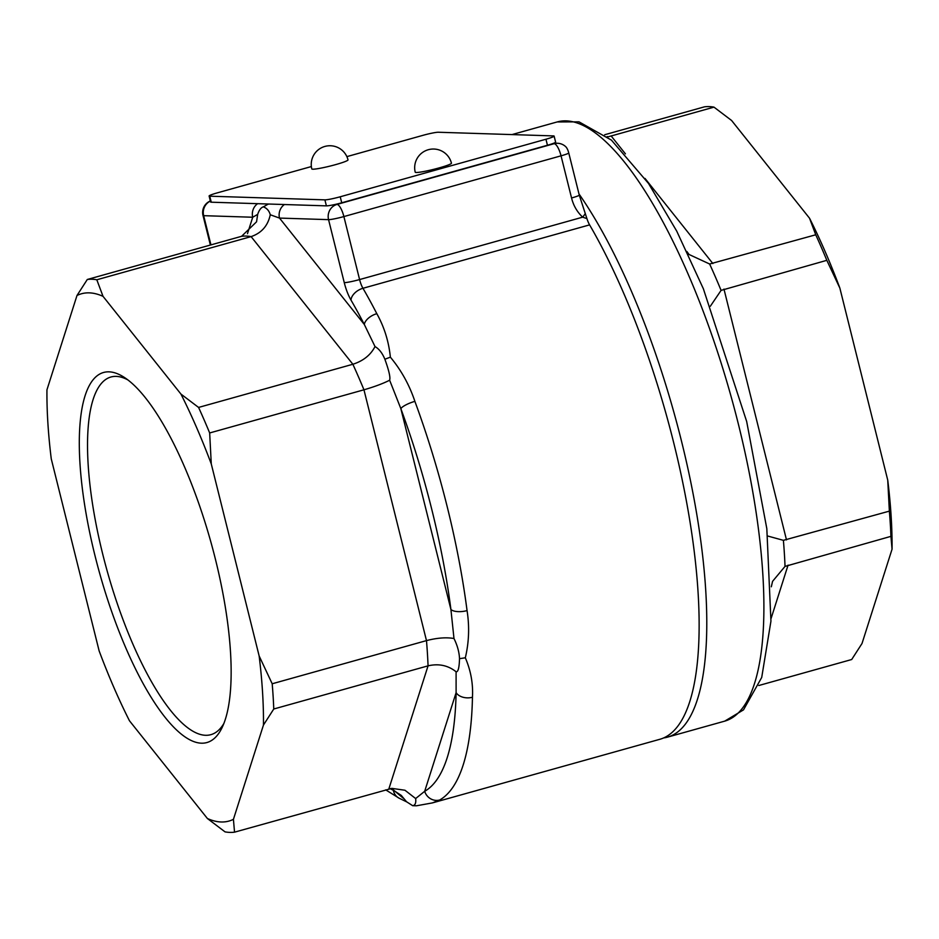 <?xml version="1.0" encoding="UTF-8"?>
<svg xmlns="http://www.w3.org/2000/svg" width="939" height="939" viewBox="0 0 939 939"><rect width="100%" height="100%" fill="white"/><g stroke="black" fill="none" stroke-linecap="round" stroke-linejoin="round"><path stroke-width="1.41" d="M451.448 163.186A18.663 1.678 166 0 1 433.736 169.325A18.663 1.678 166 0 1 415.226 172.213A18.663 18.663 0 0 1 428.301 149.724A18.663 18.663 0 0 1 451.448 163.186M211.252 202.202L209.761 196.192A12.442 1.115 166 0 1 209.115 196.005L210.606 202.014A12.442 1.115 -14 0 0 211.252 202.202L326.396 205.864A12.442 1.115 -14 0 0 335.493 204.373A12.442 1.115 166 0 0 341.726 202.801L340.223 196.779A12.442 1.115 166 0 1 324.894 199.854L326.396 205.864M547.449 145.252A12.442 1.115 166 0 0 552.637 143.632A12.442 1.115 -14 0 0 555.618 142.118L554.116 136.096A12.442 1.115 166 0 1 545.946 139.23L547.449 145.252L341.726 202.801M346.867 156.625L423.008 135.322A12.442 1.115 166 0 1 438.337 132.246L553.47 135.909A12.442 1.115 166 0 1 554.116 136.096M311.361 166.555L217.285 192.871A12.442 1.115 166 0 0 209.115 196.005M209.761 196.192L324.894 199.854M340.223 196.779L545.946 139.23M348.017 159.888A18.663 1.678 166 0 1 330.305 166.027A18.663 1.678 166 0 1 311.795 168.926A18.663 18.663 0 0 1 324.871 146.437A18.663 18.663 0 0 1 348.017 159.888M223.905 723.417A185.676 55.835 74.4 0 1 211.463 734.486A185.676 55.835 74.4 0 1 102.68 553.975A185.676 55.835 74.4 0 1 111.424 376.868A185.676 55.835 74.4 0 1 127.798 379.872M94.956 555.501A192.096 57.76 -105.6 0 0 222.238 727.291A192.096 57.76 -105.6 0 0 210.829 541.862A192.096 57.76 -105.6 0 0 124.371 377.431A192.096 57.76 -105.6 0 0 94.956 555.501M129.465 720.776A273.765 82.327 74.4 0 1 99.135 650.891L51.258 458.854A273.765 82.327 74.4 0 1 46.95 389.802L76.986 295.503A273.765 82.327 74.4 0 1 103.02 296.337L180.934 394.063A273.765 82.327 74.4 0 1 211.275 463.948L259.152 655.985A273.765 82.327 74.4 0 1 263.46 725.037L233.424 819.336A273.765 82.327 74.4 0 1 207.39 818.503L129.465 720.776M259.152 655.985L272.193 683.768L426.482 640.609C437.081 637.874 446.248 637.17 453.971 638.497C457.387 645.433 459.23 652.159 459.523 658.662C459.241 667.899 458.079 672.254 456.049 671.737C448.009 665.364 438.677 663.392 428.055 665.845L273.765 709.004L263.46 725.037M416.47 805.791L432.374 802.915L439.722 799.981A311.091 93.548 -105.6 0 0 472.458 697.231C473.209 683.78 470.838 670.634 465.321 657.793C469.007 642.323 469.582 626.583 467.059 610.596A311.091 93.548 -105.6 0 0 414.885 401.364C409.381 384.896 401.211 370.166 390.366 357.16L384.873 359.238C389.039 370.799 390.612 377.807 389.591 380.248C383.018 383.57 374.473 386.751 363.956 389.802L209.667 432.961L211.275 463.948M233.424 819.336L234.539 832.165L391.845 788.373L404.955 790.239L415.648 798.549C416.188 802.915 415.202 805.298 412.691 805.697L406.552 801.765L401.27 795.403L390.788 788.549M234.539 832.165A286.207 86.059 74.4 0 1 225.02 831.86L207.39 818.503M272.193 683.768A286.207 86.059 74.4 0 1 273.765 709.004M76.986 295.503L87.304 279.482A286.207 86.059 74.4 0 1 96.811 279.775L103.02 296.337M180.934 394.063L198.575 407.432A286.207 86.059 74.4 0 1 209.667 432.961M432.421 802.904L659.941 739.263A311.091 93.548 -105.6 0 0 692.935 541.498A311.091 93.548 -105.6 0 0 589.598 224.879A12.442 3.744 74.4 0 1 586.922 218.611L579.316 195.277L568.799 153.116A6.937 2.089 -105.6 0 0 565.912 146.883A12.442 12.442 0 0 0 557.531 143.268A12.442 11.82 -88.2 0 0 554.139 143.679L336.984 204.42A12.442 3.744 74.4 0 1 343.885 216.569L561.041 155.827A12.442 1.115 -14 0 0 568.799 153.116M390.366 357.16C388.781 341.514 384.262 327.018 376.821 313.685A311.091 93.548 -105.6 0 0 362.959 288.285L589.598 224.879M552.637 143.632L554.139 143.679A12.442 3.744 -105.6 0 1 561.041 155.827L571.558 197.988C573.436 205.582 577.133 211.979 582.661 217.167L586.922 218.611M284.411 204.538A12.442 11.82 91.8 0 0 279.505 218.083L328.556 219.644L344.261 282.639A24.884 7.489 -105.6 0 0 350.986 300.069A12.442 7.747 -30.2 0 1 362.959 288.285A12.442 3.744 74.4 0 1 359.59 279.564L582.661 217.167A12.442 3.04 -47.9 0 0 585.29 213.564M571.558 197.988A12.442 1.115 -14 0 0 579.316 195.277M210.383 201.087A12.442 11.82 91.8 0 0 203.657 215.677L252.72 217.238A12.442 11.82 -88.2 0 1 257.626 203.681M247.473 233.694L252.72 217.238L257.685 214.374C259.141 210.007 261.054 207.496 263.378 206.85L268.378 204.021M210.348 200.969A12.442 12.442 0 0 0 203.012 215.489A12.442 1.115 -14 0 0 203.657 215.677L210.946 244.891M344.261 282.639A12.442 1.115 -14 0 0 359.59 279.564L343.885 216.569A12.442 1.115 -14 0 1 328.556 219.644A12.442 11.82 -88.2 0 1 336.984 204.42L335.493 204.373M270.303 214.773L279.505 218.083L364.309 324.46L375.037 346.597C379.027 348.85 382.326 353.064 384.873 359.238M263.378 206.85C266.911 208.212 269.2 210.864 270.268 214.785C267.908 225.771 261.523 233.048 251.1 236.616L96.811 279.775M198.575 407.432L352.864 364.262C363.264 360.928 370.635 355.036 374.99 346.608M87.304 279.482L241.593 236.311L256.558 221.804L257.673 214.374M399.333 798.303A12.442 11.456 -63.9 0 1 399.31 798.291A12.442 11.456 -63.9 0 1 399.275 798.279A12.442 11.456 -63.9 0 1 393.335 790.298A298.649 89.804 74.4 0 1 390.225 788.666M416.493 805.791L412.691 805.697M403.171 798.127L392.302 789.018M472.458 697.231A12.442 8.392 -178.9 0 1 456.108 692.665A298.649 89.804 74.4 0 1 424.686 791.295L415.648 798.549M456.096 671.702L456.108 692.665L424.686 791.295A12.442 11.831 60.5 0 0 439.722 799.981M465.321 657.793L459.523 658.662M414.885 401.364A12.442 3.063 159.8 0 0 400.847 408.629A298.649 89.804 74.4 0 1 450.92 609.493L453.983 638.497M389.638 380.225L400.847 408.629L450.92 609.493A12.442 5.153 -7.4 0 0 467.059 610.596M350.986 300.069A298.649 89.804 74.4 0 1 364.309 324.46A12.442 6.679 -27.2 0 1 376.821 313.685M758.794 685.517L851.696 659.518L862.014 643.497L892.05 549.198A273.765 82.327 -105.6 0 0 887.742 480.146L839.865 288.109A273.765 82.327 -105.6 0 0 809.535 218.224L731.61 120.497L713.98 107.14A286.207 86.059 -105.6 0 0 704.461 106.835L604.716 134.735M578.976 193.927A311.091 93.548 74.4 0 1 697.395 518.058A311.091 93.548 74.4 0 1 667.594 737.115A311.091 93.548 74.4 0 1 663.697 737.925M892.05 549.198L890.935 536.357L785.027 566.393A286.207 86.059 -105.6 0 0 783.396 540.336L767.679 536.016M890.935 536.357A286.207 86.059 -105.6 0 0 889.362 511.133L887.742 480.146M839.865 288.109L826.825 260.326A286.207 86.059 -105.6 0 0 815.745 234.785L809.535 218.224M710.342 306.231L721.082 290.386A286.207 86.059 -105.6 0 0 709.638 264.012L689.026 254.469L686.867 251.488M826.825 260.326L721.082 290.386M709.638 264.012L815.745 234.785M771.318 586.793L772.562 581.358L785.027 566.393M783.396 540.336L889.362 511.133M607.639 136.988L608.214 136.801A286.207 86.059 -105.6 0 0 607.169 136.613M713.98 107.14L608.214 136.801M269.27 204.045L268.378 204.162M241.593 236.311A286.207 86.059 74.4 0 1 251.1 236.616L352.864 364.262A286.207 86.059 74.4 0 1 363.956 389.802L426.482 640.609A286.207 86.059 74.4 0 1 428.055 665.845L388.828 789.006M771.083 618.484L788.067 565.137M712.877 263.554L645.011 178.433M625.421 153.855L611.113 135.909M786.495 539.902L723.969 289.095M738.512 424.651A311.091 93.548 74.4 0 1 724.744 721.129L743.488 709.872L761.717 677.442L770.942 621.149L766.823 528.669L746.681 421.517L703.37 288.778L676.737 231.147L648.509 183.445L611.418 140.111L578.999 121.847L557.132 121.953A311.091 93.548 74.4 0 1 738.512 424.651M203.012 215.489L210.383 245.044M553.904 143.151L557.531 143.268M399.275 798.279L385.706 789.875M399.31 798.291L407.01 802.035M667.594 737.115L724.744 721.129M511.955 134.594L557.132 121.953"/></g></svg>
